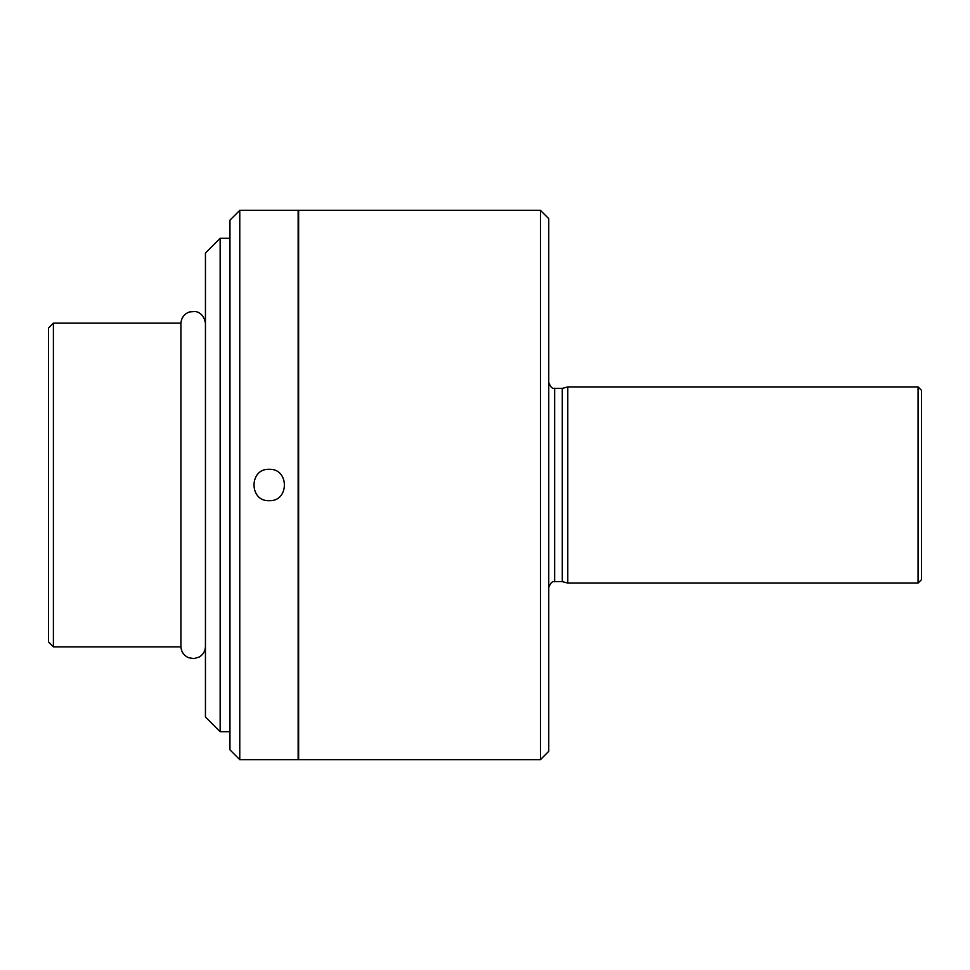 <?xml version="1.0" encoding="UTF-8"?>
<svg xmlns="http://www.w3.org/2000/svg" width="970" height="970" viewBox="0 0 970 970"><rect width="100%" height="100%" fill="white"/><g stroke="black" fill="none" stroke-linecap="round" stroke-linejoin="round"><path stroke-width="1.45" d="M53.398 323.155L53.398 646.844L48.5 641.946L48.5 328.054L53.398 323.155L180.917 323.155L180.929 646.602C181.257 651.816 183.803 655.526 188.544 657.709L193.939 658.594L199.189 657.054C203.118 654.665 205.203 651.185 205.446 646.602L205.446 323.155M180.917 323.155L180.917 646.844L53.398 646.844M239.772 759.655L239.772 210.344L298.142 210.344L298.142 759.655L239.772 759.655L229.963 749.846L229.963 220.154L239.772 210.344M269.199 469.31C248.975 468.364 248.963 501.611 269.199 500.69C289.412 501.66 289.46 468.377 269.199 469.31M918.069 583.091L918.069 386.909L567.789 386.909L567.789 583.091L918.069 583.091L921.5 579.66L921.5 390.34L918.069 386.909M298.627 485L298.627 759.655L540.423 759.655L540.423 210.344L298.627 210.344L298.627 485M548.753 587.505C552.003 579.187 554.404 582.364 554.646 581.624L554.646 388.376L562.297 388.376L562.297 581.624L567.789 583.091M540.423 759.655L548.753 751.313L548.753 218.686L540.423 210.344M220.154 731.695L220.154 238.305L205.446 253.012L205.446 716.988L220.154 731.695L229.963 731.695M220.154 238.305L229.963 238.305M554.646 388.376C554.404 387.636 552.003 390.813 548.753 382.495M554.646 581.624L562.297 581.624M562.297 388.376L567.789 386.909M180.929 323.398C181.329 317.772 184.167 313.965 189.441 311.964L194.885 311.503C196.74 311.576 203.821 312.995 205.446 323.398"/></g></svg>
